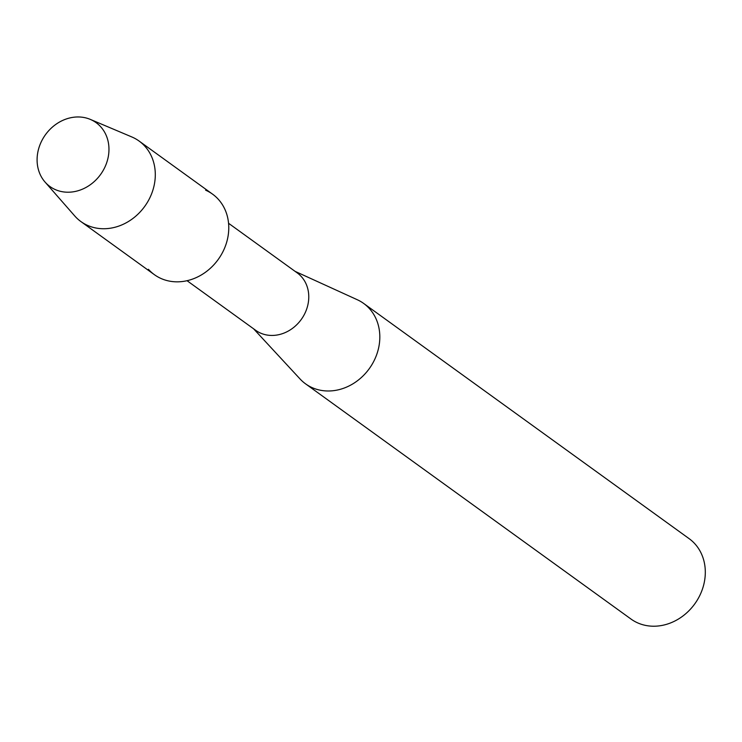 <?xml version="1.0" encoding="UTF-8"?>
<svg xmlns="http://www.w3.org/2000/svg" width="742" height="742" viewBox="0 0 742 742"><rect width="100%" height="100%" fill="white"/><g stroke="black" fill="none" stroke-linecap="round" stroke-linejoin="round"><path stroke-width="1.11" d="M90.589 119.518A39.4 33.984 -54.1 0 0 41.682 140.961A39.4 33.984 -54.1 0 0 55.464 189.664A39.4 33.984 -54.1 0 0 104.381 168.221A39.4 33.984 -54.1 0 0 90.589 119.518A39.4 33.984 -54.1 0 0 90.32 119.397A39.4 33.984 -54.1 0 0 45.485 134.682A39.4 33.984 -54.1 0 0 45.039 182.05A39.4 33.984 -54.1 0 0 55.464 189.664A39.4 33.984 -54.1 0 0 104.381 168.221A39.4 33.984 -54.1 0 0 90.589 119.518M148.428 269.3A49.668 42.841 -54.1 0 0 161.32 278.621A49.668 42.841 -54.1 0 0 222.99 251.584A49.668 42.841 -54.1 0 0 205.608 190.184M187.049 280.708L255.712 330.329A35.431 30.561 -54.1 0 0 260.665 333.149A35.431 30.561 -54.1 0 0 303.051 316.76A35.431 30.561 -54.1 0 0 297.217 272.898L228.555 223.277M253.578 328.789L300.046 378.958A49.603 42.786 -54.1 0 0 305.528 383.818A49.603 42.786 -54.1 0 0 312.475 387.778A49.603 42.786 -54.1 0 0 371.816 364.823A49.603 42.786 -54.1 0 0 363.636 303.422A49.603 42.786 -54.1 0 0 357.301 299.74L295.084 271.359M305.528 383.818L631.015 619.06A49.603 42.786 -54.1 0 0 637.962 623.011A49.603 42.786 -54.1 0 0 697.304 600.055A49.603 42.786 -54.1 0 0 689.123 538.655L363.636 303.422M45.039 182.05L74.71 215.922A49.668 42.841 -54.1 0 0 80.897 221.561A49.668 42.841 -54.1 0 0 87.853 225.522A49.668 42.841 -54.1 0 0 147.278 202.538A49.668 42.841 -54.1 0 0 139.088 141.045A49.668 42.841 -54.1 0 0 132.141 137.094A49.668 42.841 -54.1 0 0 131.788 136.936A49.668 42.841 -54.1 0 0 131.445 136.797M80.897 221.561L154.364 274.661A49.668 42.841 -54.1 0 0 161.32 278.621A49.668 42.841 -54.1 0 0 220.745 255.638A49.668 42.841 -54.1 0 0 212.555 194.144L139.088 141.045M90.32 119.397L131.788 136.936"/></g></svg>
